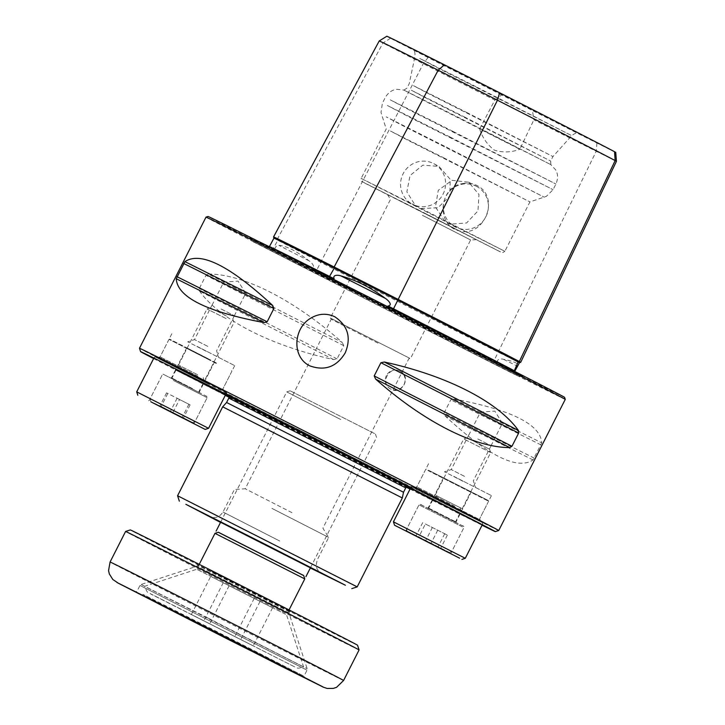 <?xml version="1.0" encoding="UTF-8"?>
<svg xmlns="http://www.w3.org/2000/svg" width="725" height="725" viewBox="0 0 725 725"><rect width="100%" height="100%" fill="white"/><g stroke="black" fill="none" stroke-linecap="round" stroke-linejoin="round"><path stroke-width="0.54" stroke-dasharray="3.62 2.72" d="M289.375 611.737L197.445 565.11L289.375 611.737M288.804 612.861L196.874 566.234L288.804 612.861M240.446 585.564L290.852 611.374L210.739 570.892L240.446 585.564M357.543 645.205A127.401 0.508 26.9 0 1 243.7 588.011A127.401 0.508 26.9 0 1 130.319 529.93M359.083 649.944A130.926 0.517 26.9 0 1 242.096 591.174A130.926 0.517 26.9 0 1 125.579 531.479M214.256 630.261L303.983 676.189L161.285 604.088L142.852 594.292L214.256 630.261M414.365 487.635L482.95 522.362L414.365 487.635M413.712 487.871L483.167 523.042L413.712 487.871M428.466 470.217L488.369 500.549L428.466 470.217M427.813 470.452L488.587 501.229L427.813 470.452M443.972 478.056L471.748 492.121L443.972 478.056M465.287 558.295L393.43 521.837M449.4 552.45L405.991 530.473L449.4 552.45M455.3 522.145L427.514 508.08L455.3 522.145M444.162 478.718L471.078 492.338L444.162 478.718M429.127 508.352L456.034 521.982L429.127 508.352M208.673 383.634L155.268 356.392L208.673 383.634M208.673 384.205L154.588 356.609L208.673 384.205M216.313 362.935L169.668 339.137L216.313 362.935M216.313 363.497L168.988 339.354L216.313 363.497M207.921 358.603L186.28 347.565L207.921 358.603M208.555 428.312L136.708 391.862M160.37 406.027L194.173 423.273L160.37 406.027M177.897 381.64L199.529 392.678L177.897 381.64M207.459 358.929L186.506 348.245L207.459 358.929M192.424 388.573L171.472 377.879L192.424 388.573M190.802 388.192L171.689 378.559L190.802 388.192M194.563 390.059L162.708 374L194.563 390.059M185.219 371.363L204.332 380.997L185.219 371.363M179.519 399.529L166.551 392.859L190.104 404.867L179.519 399.529L172.731 412.906M167.747 393.53L160.941 406.952M166.551 392.859L159.718 406.335M177.136 398.197L170.302 411.664M188.908 404.197L182.075 417.663M190.104 404.867L183.271 418.334M196.702 374.254L180.77 366.225L196.702 374.254M226.118 318.592L207.006 308.95L226.118 318.592M197.635 374.716L178.522 365.083L197.635 374.716M226.318 315.873L210.386 307.844L226.318 315.873M455.073 522.045L428.421 508.533L455.073 522.045M463.864 526.495L419.44 503.975L463.864 526.495M434.393 497.468L461.055 510.971L434.393 497.468M425.394 523.976L447.37 535.104L425.394 523.976L418.588 537.388M422.738 522.571L415.905 536.038M432.399 527.428L425.566 540.904M444.715 533.7L437.882 547.167M447.37 535.104L440.537 548.58M437.71 530.247L430.922 543.623M459.713 507.455L437.501 496.199L459.713 507.455M490.39 452.436L463.728 438.924L490.39 452.436M461.916 508.569L435.254 495.057L461.916 508.569M489.33 449.083L467.118 437.818L489.33 449.083M207.885 618.008L303.585 666.946L146.314 587.232L207.885 618.008M285.605 614.311L196.738 569.27L285.605 614.311M340.804 419.548L286.728 391.899L340.804 419.548M218.27 532.268L303.702 575.614M374.535 433.577L290.118 390.793L374.535 433.577M218.352 532.241L303.675 575.532M214.972 533.346L304.781 578.912M210.712 576.384L272.582 607.731L210.712 576.384L191.355 614.546L253.215 645.903L191.355 614.546M260.003 601.496L240.637 639.658M229.073 585.818L209.706 623.989M272.582 607.731L253.215 645.903M254.23 598.297L234.864 636.468M223.291 582.619L203.933 620.79M410.268 488.65L418.833 492.773C411.483 487.653 409.163 486.421 411.882 489.085L410.74 487.726L411.546 486.14L483.394 522.589L411.546 486.14M217.101 390.467L225.865 394.201L224.052 394.164L225.502 394.917M229.145 396.802L406.598 486.828M175.613 369.705L203.462 383.824M183.407 370.493L226.671 392.615L183.407 370.493M197.481 377.97L157.742 357.642L197.481 377.97M197.961 376.23L160.107 356.872L197.961 376.23M196.856 346.278L234.71 365.636L196.856 346.278M206.444 351.371L187.748 341.81L206.444 351.371M207.803 346.396L194.508 339.599L207.803 346.396M221.071 308.977L234.365 315.774L221.08 308.977M232.471 286.529L245.712 293.299L232.471 286.529M291.985 512.684L245.222 488.768L291.985 512.684M271.884 508.361L328.67 537.397L271.884 508.361M220.518 522.417L310.327 567.983M222.684 406.834L402.312 497.966M177.58 495.746L357.198 586.878M498.728 530.519A201.414 0.797 26.9 0 1 318.737 440.093A201.414 0.797 26.9 0 1 139.481 348.263M565.255 399.384A201.414 0.797 26.9 0 1 385.274 308.959A201.414 0.797 26.9 0 1 206.009 217.119M400.209 371.291L400.381 371.381C411.845 376.764 401.822 395.66 390.929 389.171C379.483 383.806 389.189 365.019 400.209 371.291M208.211 274.005C243.346 273.932 294.413 300.014 342.282 342.454L208.211 274.005L205.991 275.31L199.284 288.532L199.538 291.115C220.038 319.879 271.105 345.961 333.6 359.564L337.053 358.875L343.759 345.653L342.282 342.454M453.923 398.977C511.388 409.843 540.651 424.469 541.702 442.839L453.923 398.977L450.778 399.828L444.072 413.051L445.241 416.087C488.079 455.789 517.342 470.416 533.02 459.949L541.702 442.839M503.585 359.328A145.489 0.58 26.9 0 0 517.713 366.279C519.472 363.841 514.759 361.521 503.585 359.328C502.099 358.793 496.263 358.313 497.685 362.6L493.707 360.597A202.991 0.807 26.9 0 1 316.49 270.878L311.288 268.232C316.508 267.317 311.061 262.078 309.077 260.846C296.462 251.004 286.42 245.857 278.962 245.403C277.158 244.878 275.708 246.21 274.594 249.418L272.564 248.92A203.498 0.807 26.9 0 1 268.739 246.79A203.498 0.807 26.9 0 1 329.295 276.841L332.875 278.645M497.685 362.6L497.132 362.89L493.77 361.204A203.498 0.807 26.9 0 1 316.118 271.259L311.75 269.038A144.692 0.571 -153.1 0 0 497.132 362.89M388.817 306.965L393.285 309.24A203.498 0.807 26.9 0 1 514.206 371.263L514.995 371.68A144.692 0.571 -153.1 0 0 515.575 371.916A144.692 0.571 -153.1 0 0 515.212 371.68M377.997 343.142L331.234 319.236L377.997 343.142M432.345 499.679L460.185 513.808M229.091 397.3A198.913 0.788 -153.1 0 0 354.19 460.864A198.913 0.788 -153.1 0 0 406.227 487.164M410.051 489.094A198.913 0.788 -153.1 0 0 482.071 525.208M153.6 358.567A198.913 0.788 -153.1 0 0 225.276 395.352M403.517 492.257L226.59 402.493M476.234 186.216A22.91 22.421 118 0 1 476.615 186.407A22.91 22.421 118 0 1 485.668 217.165A22.91 22.421 118 0 1 455.119 226.88A22.91 22.421 118 0 1 452.654 225.357A22.91 22.421 118 0 1 446.691 195.034A22.91 22.421 118 0 1 476.234 186.216M462.786 183.588C467.725 182.655 472.41 183.28 476.832 185.455C500.603 196.692 484.599 237.492 459.786 230.967C435.562 226.182 438.697 186.724 462.786 183.588M576.348 132.204L413.25 49.545L576.348 132.204M386.407 375.577A10.068 9.851 -62 0 0 390.476 388.926A10.068 9.851 -62 0 0 403.897 384.658A10.068 9.851 -62 0 0 399.756 371.055A10.068 9.851 -62 0 0 386.407 375.577M615.733 152.377L596.92 143.033A193.43 0.761 26.9 0 1 532.44 110.508L533.872 119.815A198.097 0.788 -153.1 0 0 596.231 151.271L616.44 161.303M379.22 40.953A198.097 0.788 -153.1 0 0 382.945 43.02L423.291 63.718A198.097 0.788 -153.1 0 0 494.858 100.068L479.651 128.959L519.816 149.287L533.872 119.815M479.651 128.959C482.469 137.804 487.418 144.9 494.513 150.238C502.987 152.739 511.415 152.422 519.816 149.287M494.858 100.068L501.673 94.93L532.44 110.508M409.571 358.186L330.319 318.021L409.571 358.186M422.403 215.307L470.625 239.966L422.403 215.307M466.411 112.302L552.939 156.546L430.206 94.54L413.413 85.65L466.411 112.302M464.136 116.797L550.656 161.041L427.904 99.017L411.184 90.154L464.136 116.797M462.396 119.407L550.855 164.648L425.285 101.201L403.979 90.117L462.396 119.407M443.401 157.66L529.93 201.903L407.269 139.925L390.403 130.998L443.401 157.66M422.793 212.271L476.352 239.658L422.793 212.271M564.594 397.345A199.91 0.788 26.9 0 1 385.954 307.608A199.91 0.788 26.9 0 1 208.039 216.458M358.422 292.093A153.147 0.607 26.9 0 1 522.888 376.193A153.147 0.607 26.9 0 1 386.035 307.445A153.147 0.607 26.9 0 1 249.735 237.619A153.147 0.607 26.9 0 1 358.422 292.093M501.673 94.93A193.43 0.761 26.9 0 1 428.049 57.547L390.476 38.271A193.43 0.761 26.9 0 1 386.842 36.25M520.704 362.31L498.845 351.462A203.662 0.807 26.9 0 1 321.039 261.444L277.385 239.051A203.662 0.807 26.9 0 1 273.561 236.93M415.398 205.565L421.316 208.555L438.009 207.758L449.826 195.949L450.198 179.229L438.96 166.415L422.838 165.137L410.024 175.55L406.87 191.898L415.398 205.565L361.168 178.395C361.132 180.715 361.331 181.739 361.784 181.458L501.709 252.508C501.464 253.215 502.525 252.807 504.863 251.303L444.715 221.134L435.453 206.988L438.272 190.312L451.956 180.344L468.685 182.202L478.971 194.517L477.965 210.893L466.619 222.956L450.633 224.134M415.797 205.628A22.91 22.421 -62 0 0 443.727 192.714A22.91 22.421 -62 0 0 433.84 163.687A22.91 22.421 -62 0 0 403.091 173.801A22.91 22.421 -62 0 0 412.344 204.16A22.91 22.421 -62 0 0 415.797 205.628M514.995 371.68L514.895 371.073M311.75 269.038L311.288 268.232M257.919 241.153A144.692 0.571 -153.1 0 0 257.511 240.99A144.692 0.571 -153.1 0 0 273.678 249.509M274.594 249.418L273.234 248.693A202.991 0.807 26.9 0 1 269.419 246.572L269.419 246.572M519.481 362.708L497.894 351.997A202.755 0.807 26.9 0 1 320.885 262.377L277.766 240.265A202.755 0.807 26.9 0 1 273.959 238.153L273.959 238.153M454.212 507.944L414.464 487.617L454.212 507.944M454.684 506.204L416.83 486.847L454.684 506.204M463.175 481.355L444.47 471.785L463.175 481.355M464.535 476.37L451.24 469.573L464.535 476.37M493.689 418.887L480.448 412.117L493.689 418.887M477.802 438.96L491.043 445.73L477.802 438.96M477.793 438.951L491.088 445.748L477.793 438.951M453.578 476.252L491.432 495.61L453.578 476.252M343.596 680.476A130.926 0.517 26.9 0 1 226.608 621.706A130.926 0.517 26.9 0 1 110.082 562.011M141.375 584.595L307.146 668.668L141.375 584.595M306.793 670.054L139.979 585.456L306.793 670.054M418.588 488.641L479.361 519.417L418.588 488.641M417.292 489.112L477.648 519.617L417.292 489.112M462.387 526.857L418.978 504.872L462.387 526.857M405.32 530.691L405.991 530.473L418.978 504.872C419.34 503.884 420.418 504.038 422.195 505.334L462.006 525.534C463.683 525.987 464.299 526.694 463.882 527.655L450.905 553.257L451.122 553.927M207.087 381.685L159.763 357.543L207.087 381.685M207.087 382.818L159.464 358.476L207.087 382.818M173.357 380.435L207.16 397.681L173.357 380.435M148.589 400.717L149.268 400.49L162.255 374.897L163.451 374.39L174.263 379.773L206.734 396.33L207.16 397.681L194.173 423.273L194.391 423.953M182.038 414.754L150.175 398.696L182.038 414.754M451.34 551.19L406.906 528.67L451.34 551.19M293.498 666.284L150.8 593.893L293.498 666.284M299.951 430.369L410.142 486.711L252.88 407.26L227.142 393.874L299.951 430.369M279.75 541.04L222.974 512.004L279.75 541.04M220.599 522.254L310.409 567.82M596.92 143.033L596.231 151.271L493.77 361.204M405.746 487.853L228.819 398.088M477.367 87.408L571.699 135.638L437.891 68.032L419.567 58.335L477.367 87.408M453.188 131.497L555.93 184.041L410.151 110.381L390.249 99.842L453.188 131.497M450.316 137.143L553.066 189.687L407.287 116.027L387.386 105.488L450.316 137.143M446.292 147.102L544.285 197.209L405.366 127.02L386.189 116.87L446.292 147.102M417.663 209.543L500.268 251.856L363.742 182.6L417.663 209.543M390.476 38.271L382.945 43.02L277.385 239.051L277.766 240.265L273.234 248.693L272.564 248.92M428.049 57.547L423.291 63.718L316.118 271.259M444.715 221.134L361.168 178.395L386.226 128.996L380.997 112.457L382.419 103.113L385.283 97.467C389.352 90.779 394.038 89.991 393.938 89.982L396.919 89.311L403.979 90.117M421.316 208.555L504.863 251.303L529.93 201.903L546.369 196.357L553.066 189.687L555.93 184.041C558.93 176.8 556.8 172.559 556.854 172.641L555.64 169.831L550.819 164.62M309.077 260.846A145.489 0.58 26.9 0 1 278.962 245.403M358.277 292.619A152.613 0.607 26.9 0 1 522.163 376.429A152.613 0.607 26.9 0 1 385.8 307.926A152.613 0.607 26.9 0 1 249.971 238.344A152.613 0.607 26.9 0 1 358.277 292.619M333.6 359.564L199.538 291.115M337.053 358.875L199.284 288.532M343.759 345.653L205.991 275.31M533.02 459.949L445.241 416.087M534.28 458.137L444.072 413.051M540.995 444.914L450.778 399.828M197.001 563.76L197.445 565.11L196.874 566.234L141.148 584.45L139.979 585.456L136.934 591.446L135.584 591.89M290.852 611.374L289.502 611.818L288.931 612.942L307.146 668.668L307.028 670.199L303.983 676.189L304.428 677.549M411.999 486.366L410.432 488.333M482.95 522.362L482.252 524.837L483.394 522.589M426.4 469.111L425.72 469.329L416.494 487.517L415.253 488.007L479.696 520.704L479.361 519.417L488.587 501.229L488.369 500.549M443.011 477.539L443.229 478.219L428.194 507.853L427.514 508.08M471.748 492.121L471.069 492.338L456.034 521.982L456.261 522.653M155.268 356.392L153.682 358.413L154.815 356.165M226.218 392.388L226.445 393.059M169.668 339.137L168.988 339.354L159.763 357.543L158.53 358.032L222.974 390.73L222.629 389.443L231.864 371.254L231.637 370.575M225.665 394.59L226.445 393.068M186.28 347.565L186.506 348.245L171.472 377.879L170.792 378.097M215.026 362.147L214.346 362.364L199.312 392.007L199.529 392.678M192.143 422.766L195.088 421.479L207.613 396.783M198.632 392.225L204.332 380.997L203.227 377.616M150.882 401.831L150.175 398.696L162.708 374M180.77 366.225L177.389 367.33L171.689 378.559M178.522 365.083L207.006 308.95L210.386 307.844M205.465 378.758L233.948 322.625L232.843 319.236M448.866 552.74L451.811 551.453L464.344 526.758M455.363 522.199L461.055 510.971L459.949 507.591M407.613 531.806L406.671 530.247L406.906 528.67L419.44 503.975M437.501 496.199L434.112 497.305L428.421 508.533M435.254 495.057L463.728 438.924L467.118 437.818M462.197 508.733L490.671 452.599L489.565 449.21M310.545 567.557L376.547 437.465L375.441 434.076M199.23 564.367L196.738 569.27L144.637 586.308C148.398 595.47 147.311 590.957 150.918 594.092L296.099 667.598C297.25 667.353 296.008 669.32 303.585 666.946L286.556 614.836L289.039 609.933M220.726 521.991L286.728 391.899L290.118 390.793M418.869 492.801L410.142 486.711L300.032 430.387L227.142 393.874L217.083 390.422M226.671 392.615L225.865 394.201M171.843 333.745L160.107 356.872L157.742 357.642M234.71 365.636L222.974 388.763L223.753 391.138M212.28 304.572L194.508 339.599L187.748 341.81M234.365 315.774L216.594 350.8L218.805 357.57M234.32 315.756L245.712 293.299L238.063 281.119L223.717 282.143L212.325 304.6M387.404 194.536L390.539 199.339L330.319 318.021L331.234 319.236L245.222 488.768L234.365 489.547L222.974 512.004C219.004 517.768 215.851 517.188 215.497 517.405C213.349 517.596 211.546 517.369 210.069 516.717M476.352 239.658L470.625 239.966L410.413 358.657L408.891 358.63L322.888 528.172L328.67 537.388L317.278 559.845C316.082 564.829 315.901 567.439 316.734 567.684C316.635 568.717 319.308 572.07 321.093 573.04M407.006 486.557L409.471 486.384L227.804 394.219L229.118 396.312M550.855 164.648L550.656 161.041L552.939 156.546L571.699 135.638C576.774 131.814 577.698 133.491 578.079 133.173M403.934 90.108L406.961 88.133L409.235 83.647L415.026 56.16C415.117 49.807 413.223 50.043 413.25 49.545M390.476 388.926L390.929 389.171M399.919 371.137L400.381 371.381M412.344 204.16L417.854 207.078M433.84 163.687L439.341 166.614M515.575 371.916C516.363 374.426 517.115 375.731 517.822 375.831L358.259 294.287L253.025 241.488C253.523 242.005 255.019 241.833 257.511 240.99M522.888 376.193L519.009 376.429L511.469 372.868L255.417 242.893C252.363 241.652 250.542 240.138 249.971 238.344L249.735 237.619M447.189 222.666L455.119 226.88M468.685 182.202L476.615 186.407M428.566 463.719L416.83 486.847L414.464 487.617M491.432 495.61L479.705 518.737L480.476 521.112M469.012 434.547L451.24 469.573L444.47 471.785M491.088 445.748L473.316 480.775L475.528 487.544M491.043 445.73L502.434 423.273L494.794 411.093L480.448 412.117L469.057 434.574"/><path stroke-width="1.09" d="M213.739 631.122L304.428 677.549L160.071 604.605L141.556 594.763L213.739 631.122M359.083 649.944A130.926 0.517 26.9 0 0 358.766 649.736A130.926 0.517 26.9 0 0 233.658 585.728A130.926 0.517 26.9 0 0 125.579 531.47A130.926 0.517 26.9 0 1 125.579 531.47L130.319 529.93A127.401 0.508 26.9 0 1 235.489 582.719A127.401 0.508 26.9 0 1 357.543 645.205L359.083 649.944L343.596 680.476L336.581 687.3L333.328 688.406L327.075 688.442L323.404 687.209L279.787 665.468L118.692 583.417M459.65 558.196L394.536 525.226L459.65 558.196M449.591 553.112L405.32 530.691L449.591 553.112M394.536 525.226L393.43 521.837L465.287 558.295L482.252 524.837L300.648 432.345L175.613 369.705M154.47 403.553L205.175 429.417L154.47 403.553M159.917 406.362L194.391 423.953L159.917 406.362M137.813 395.252L136.708 391.862L208.555 428.312L225.665 394.59M183.271 418.334L159.718 406.335L183.271 418.334M430.877 543.723L415.905 536.038L430.922 543.623M303.702 575.614L218.27 532.268M302.778 575.034L218.352 532.241L214.972 533.346L304.781 578.912L303.675 575.532L302.778 575.034M225.502 394.917L229.145 396.802M406.598 486.828L410.268 488.65M203.462 383.824L224.052 394.164M310.327 567.983L345.39 585.238L265.74 544.566L185.881 504.31L220.518 522.417M402.312 497.966L222.684 406.834L177.58 495.746L357.208 586.878L402.312 497.966L403.517 492.257L226.59 402.493L222.684 406.834M345.191 352.903C351.453 337.759 347.973 325.706 334.76 316.743C326.794 313.091 318.964 313.481 311.261 317.903C293.553 327.41 291.196 356.954 309.838 365.871C324.873 371.227 336.663 366.904 345.191 352.903M282.424 419.902A201.414 0.797 26.9 0 1 498.728 530.519L565.255 399.384A201.414 0.797 26.9 0 1 565.255 399.384A201.414 0.797 26.9 0 0 348.952 288.767A201.414 0.797 26.9 0 0 206.009 217.119L139.481 348.254A201.414 0.797 26.9 0 1 139.481 348.254A201.414 0.797 26.9 0 1 282.424 419.902M518.42 430.469C497.921 401.704 446.845 375.623 384.35 362.02L518.42 430.469L518.665 433.052L511.959 446.274L509.738 447.579C474.603 447.651 423.536 421.569 375.668 379.13L374.191 375.931L380.897 362.708L384.35 362.02M272.718 305.497C229.87 265.794 200.608 251.167 184.929 261.634L272.718 305.497L273.878 308.533L267.172 321.755L264.036 322.607C206.562 311.741 177.299 297.114 176.248 278.744L184.929 261.634M379.22 40.953L386.842 36.25A193.43 0.761 26.9 0 1 444.407 64.815L499.607 92.764A193.43 0.761 26.9 0 1 614.546 151.715L615.733 152.377L616.44 161.303L615.162 160.587A198.097 0.788 -153.1 0 0 497.45 100.222L438.172 70.207A198.097 0.788 -153.1 0 0 379.22 40.953L273.561 236.93A203.662 0.807 26.9 0 1 334.162 266.999L334.298 268.087A202.755 0.807 26.9 0 0 273.959 238.153L269.419 246.572A202.991 0.807 26.9 0 1 329.821 276.551L334.125 278.717C332.385 274.277 338.892 275.092 341.085 275.98C356.066 280.131 370.819 287.598 385.319 298.374C387.648 299.769 393.385 305.18 388.02 306.004L393.376 308.723A202.991 0.807 26.9 0 1 513.998 370.593L514.895 371.073L519.481 362.708L520.704 362.31L519.327 361.539L518.121 361.956L519.481 362.708M329.304 276.841L334.298 268.087L397.635 300.159A202.755 0.807 26.9 0 1 518.121 361.956L514.161 371.1M388.02 306.004L388.817 306.965A144.692 0.571 -153.1 0 1 515.212 371.68M257.919 241.153A144.692 0.571 -153.1 0 1 332.875 278.645L334.125 278.717M418.833 492.773L432.345 499.679M460.185 513.808L482.252 524.837M406.227 487.164A198.913 0.788 -153.1 0 0 410.051 489.094M482.071 525.208A198.913 0.788 -153.1 0 0 495.356 531.615A198.913 0.788 -153.1 0 0 281.744 422.385A198.913 0.788 -153.1 0 0 140.578 351.634A198.913 0.788 -153.1 0 0 153.6 358.567M225.276 395.352A198.913 0.788 -153.1 0 0 229.091 397.3M206.009 217.119L208.039 216.458A199.91 0.788 26.9 0 1 349.912 287.571A199.91 0.788 26.9 0 1 564.594 397.345L565.255 399.375M444.407 64.815L438.172 70.207L334.162 266.999L398.306 299.47A203.662 0.807 26.9 0 1 519.327 361.539L615.162 160.587L614.546 151.715M514.995 371.68L514.895 371.073M212.334 630.315L323.006 686.928L227.677 639.124L117.006 582.501L212.334 630.315M118.402 583.263L112.819 579.483L109.357 574.001L108.56 570.657L110.082 562.011A130.926 0.517 26.9 0 1 218.171 616.268A130.926 0.517 26.9 0 1 343.269 680.268A130.926 0.517 26.9 0 1 343.596 680.476M150.882 401.831L192.143 422.766M408.438 532.295L448.005 552.323L408.438 532.295M310.409 567.82L220.599 522.254M499.607 92.764L497.45 100.222L393.285 309.24M229.118 396.312L228.819 398.088L405.746 487.853L407.006 486.557M341.085 275.98A145.489 0.58 26.9 0 1 362.799 286.964A145.489 0.58 26.9 0 1 385.319 298.374M375.668 379.13L509.738 447.579M374.191 375.931L511.959 446.274M380.897 362.708L518.665 433.052M176.248 278.744L264.036 322.607M176.963 276.669L267.172 321.755M183.67 263.447L273.878 308.533M125.579 531.479L110.082 562.011M393.43 521.837L410.432 488.333M461.897 559.401L465.287 558.295M136.708 391.862L153.682 358.413M205.175 429.417L208.555 428.312M407.613 531.806L448.866 552.74M305.923 576.665L310.545 567.557M289.039 609.933L304.781 578.912M216.104 531.108L220.726 521.991M199.23 564.367L214.972 533.346M320.985 572.977L210.187 516.762M351.788 588.646L357.198 586.878M179.347 501.165L177.58 495.746M228.819 398.088L226.59 402.493M405.746 487.853L403.517 492.257M616.44 161.303L520.704 362.31M273.959 238.153L273.561 236.93M495.356 531.615L498.728 530.519M140.578 351.634L139.481 348.263"/></g></svg>
